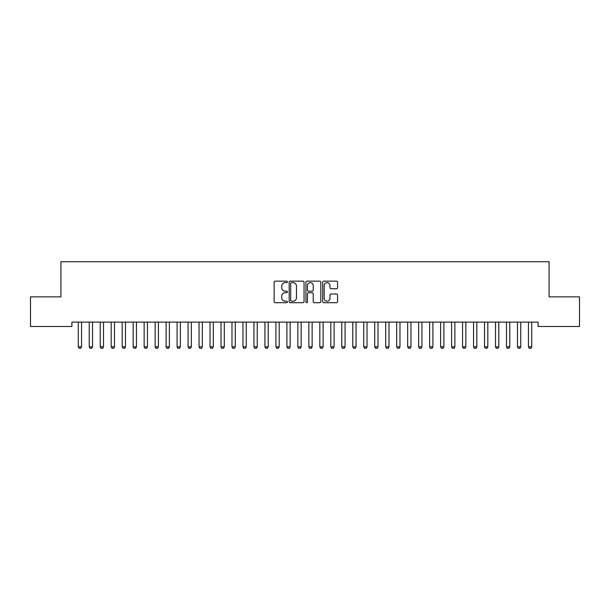 <?xml version="1.0" encoding="UTF-8"?>
<svg xmlns="http://www.w3.org/2000/svg" width="610" height="610" viewBox="0 0 610 610"><rect width="100%" height="100%" fill="white"/><g stroke="black" fill="none" stroke-linecap="round" stroke-linejoin="round"><path stroke-width="0.91" d="M287.432 281.896A0.755 0.755 0 0 0 286.677 281.149L275.224 281.149A1.075 1.075 0 0 0 274.149 282.224L274.149 301.622A1.075 1.075 0 0 0 275.224 302.697L286.677 302.697A0.755 0.755 0 0 0 287.432 301.942A0.755 0.755 0 0 0 286.677 301.195L285.198 301.195A3.446 3.446 0 0 1 281.744 297.741L281.744 296.125A3.446 3.446 0 0 1 285.198 292.678L286.677 292.678A0.755 0.755 0 0 0 287.432 291.923A0.755 0.755 0 0 0 286.677 291.168L285.198 291.168A3.446 3.446 0 0 1 281.744 287.722L281.744 286.105A3.446 3.446 0 0 1 285.198 282.651L286.677 282.651A0.755 0.755 0 0 0 287.432 281.896M336.499 288.743A1.075 1.075 0 0 0 337.574 287.668L337.574 282.224A1.075 1.075 0 0 0 336.499 281.149L323.78 281.149A1.075 1.075 0 0 0 322.705 282.224L322.705 301.622A1.075 1.075 0 0 0 323.78 302.697L336.499 302.697A1.075 1.075 0 0 0 337.574 301.622L337.574 295.049A1.075 1.075 0 0 0 336.499 293.974L331.055 293.974A1.075 1.075 0 0 0 329.979 295.049L329.979 298.305A2.882 2.882 0 0 1 327.097 301.195A2.882 2.882 0 0 1 324.207 298.305L324.207 285.533A2.882 2.882 0 0 1 327.097 282.651A2.882 2.882 0 0 1 329.979 285.533L329.979 287.668A1.075 1.075 0 0 0 331.055 288.743L336.499 288.743M538.104 322.118L71.896 322.118L71.896 326.51L30.5 326.51L30.5 296.864L60.916 296.864L60.916 261.728L549.084 261.728L549.084 296.864L579.5 296.864L579.5 326.51L538.104 326.51L538.104 322.118M304.054 282.224A1.075 1.075 0 0 0 302.979 281.149L290.261 281.149A1.075 1.075 0 0 0 289.186 282.224L289.186 301.622A1.075 1.075 0 0 0 290.261 302.697L302.979 302.697A1.075 1.075 0 0 0 304.054 301.622L304.054 282.224M307.021 281.149L319.739 281.149A1.075 1.075 0 0 1 320.814 282.224L320.814 301.622A1.075 1.075 0 0 1 319.739 302.697L314.295 302.697A1.075 1.075 0 0 1 313.22 301.622L313.22 293.753A1.075 1.075 0 0 0 312.137 292.678L308.53 292.678A1.075 1.075 0 0 0 307.455 293.753L307.455 301.942A0.755 0.755 0 0 1 306.7 302.697A0.755 0.755 0 0 1 305.945 301.942L305.945 282.224A1.075 1.075 0 0 1 307.021 281.149M291.45 282.651A0.755 0.755 0 0 0 290.695 283.406L290.695 300.44A0.755 0.755 0 0 0 291.45 301.195L293.013 301.195A3.446 3.446 0 0 0 296.46 297.741L296.46 286.105A3.446 3.446 0 0 0 293.013 282.651L291.45 282.651M313.22 285.594A2.882 2.882 0 0 0 310.337 282.704A2.882 2.882 0 0 0 307.455 285.594L307.455 290.093A1.075 1.075 0 0 0 308.53 291.168L312.137 291.168A1.075 1.075 0 0 0 313.22 290.093L313.22 285.594M78.21 322.354A1.098 1.098 -179.6 0 1 78.263 322.69A1.098 1.098 179.6 0 0 78.21 322.354L78.133 322.118M81.687 322.118L81.61 322.354A1.098 1.098 179.6 0 0 81.557 322.69L81.557 346.846L80.733 348.272L79.087 348.272L78.263 346.846L78.263 322.69M78.263 346.846L81.557 346.846M89.19 322.354A1.098 1.098 -179.6 0 1 89.243 322.69A1.098 1.098 179.6 0 0 89.19 322.354L89.113 322.118M100.17 322.354A1.098 1.098 -179.6 0 1 100.223 322.69A1.098 1.098 179.6 0 0 100.17 322.354L100.093 322.118M92.667 322.118L92.59 322.354A1.098 1.098 179.6 0 0 92.537 322.69L92.537 346.846L91.713 348.272L90.067 348.272L89.243 346.846L89.243 322.69M89.243 346.846L92.537 346.846M103.647 322.118L103.57 322.354A1.098 1.098 179.6 0 0 103.517 322.69L103.517 346.846L102.694 348.272L101.047 348.272L100.223 346.846L100.223 322.69M100.223 346.846L103.517 346.846M111.15 322.354A1.098 1.098 -179.6 0 1 111.203 322.69A1.098 1.098 179.6 0 0 111.15 322.354L111.073 322.118M122.13 322.354A1.098 1.098 -179.6 0 1 122.183 322.69A1.098 1.098 179.6 0 0 122.13 322.354L122.053 322.118M114.627 322.118L114.55 322.354A1.098 1.098 179.6 0 0 114.497 322.69L114.497 346.846L113.674 348.272L112.026 348.272L111.203 346.846L111.203 322.69M111.203 346.846L114.497 346.846M125.607 322.118L125.53 322.354A1.098 1.098 179.6 0 0 125.477 322.69L125.477 346.846L124.653 348.272L123.006 348.272L122.183 346.846L122.183 322.69M122.183 346.846L125.477 346.846M133.11 322.354A1.098 1.098 -179.6 0 1 133.163 322.69A1.098 1.098 179.6 0 0 133.11 322.354L133.033 322.118M136.587 322.118L136.51 322.354A1.098 1.098 179.6 0 0 136.457 322.69L136.457 346.846L135.633 348.272L133.986 348.272L133.163 346.846L133.163 322.69M133.163 346.846L136.457 346.846M144.09 322.354A1.098 1.098 -179.6 0 1 144.143 322.69A1.098 1.098 179.6 0 0 144.09 322.354L144.013 322.118M147.567 322.118L147.49 322.354A1.098 1.098 179.6 0 0 147.437 322.69L147.437 346.846L146.613 348.272L144.966 348.272L144.143 346.846L144.143 322.69M144.143 346.846L147.437 346.846M155.07 322.354A1.098 1.098 -179.6 0 1 155.123 322.69A1.098 1.098 179.6 0 0 155.07 322.354L154.993 322.118M166.05 322.354A1.098 1.098 -179.6 0 1 166.103 322.69A1.098 1.098 179.6 0 0 166.05 322.354L165.973 322.118M177.03 322.354A1.098 1.098 -179.6 0 1 177.083 322.69A1.098 1.098 179.6 0 0 177.03 322.354L176.953 322.118M188.01 322.354A1.098 1.098 -179.6 0 1 188.063 322.69A1.098 1.098 179.6 0 0 188.01 322.354L187.933 322.118M198.99 322.354A1.098 1.098 -179.6 0 1 199.043 322.69A1.098 1.098 179.6 0 0 198.99 322.354L198.913 322.118M209.97 322.354A1.098 1.098 -179.6 0 1 210.023 322.69A1.098 1.098 179.6 0 0 209.97 322.354L209.893 322.118M220.95 322.354A1.098 1.098 -179.6 0 1 221.003 322.69A1.098 1.098 179.6 0 0 220.95 322.354L220.873 322.118M231.93 322.354A1.098 1.098 -179.6 0 1 231.983 322.69A1.098 1.098 179.6 0 0 231.93 322.354L231.853 322.118M242.91 322.354A1.098 1.098 -179.6 0 1 242.963 322.69A1.098 1.098 179.6 0 0 242.91 322.354L242.833 322.118M158.547 322.118L158.47 322.354A1.098 1.098 179.6 0 0 158.417 322.69L158.417 346.846L157.594 348.272L155.946 348.272L155.123 346.846L155.123 322.69M155.123 346.846L158.417 346.846M169.527 322.118L169.45 322.354A1.098 1.098 179.6 0 0 169.397 322.69L169.397 346.846L168.573 348.272L166.926 348.272L166.103 346.846L166.103 322.69M166.103 346.846L169.397 346.846M180.507 322.118L180.43 322.354A1.098 1.098 179.6 0 0 180.377 322.69L180.377 346.846L179.553 348.272L177.906 348.272L177.083 346.846L177.083 322.69M177.083 346.846L180.377 346.846M191.487 322.118L191.41 322.354A1.098 1.098 179.6 0 0 191.357 322.69L191.357 346.846L190.533 348.272L188.886 348.272L188.063 346.846L188.063 322.69M188.063 346.846L191.357 346.846M202.467 322.118L202.39 322.354A1.098 1.098 179.6 0 0 202.337 322.69L202.337 346.846L201.513 348.272L199.867 348.272L199.043 346.846L199.043 322.69M199.043 346.846L202.337 346.846M213.447 322.118L213.37 322.354A1.098 1.098 179.6 0 0 213.317 322.69L213.317 346.846L212.493 348.272L210.846 348.272L210.023 346.846L210.023 322.69M210.023 346.846L213.317 346.846M224.427 322.118L224.35 322.354A1.098 1.098 179.6 0 0 224.297 322.69L224.297 346.846L223.473 348.272L221.827 348.272L221.003 346.846L221.003 322.69M221.003 346.846L224.297 346.846M235.407 322.118L235.33 322.354A1.098 1.098 179.6 0 0 235.277 322.69L235.277 346.846L234.453 348.272L232.806 348.272L231.983 346.846L231.983 322.69M231.983 346.846L235.277 346.846M246.387 322.118L246.31 322.354A1.098 1.098 179.6 0 0 246.257 322.69L246.257 346.846L245.433 348.272L243.787 348.272L242.963 346.846L242.963 322.69M242.963 346.846L246.257 346.846M253.89 322.354A1.098 1.098 -179.6 0 1 253.943 322.69A1.098 1.098 179.6 0 0 253.89 322.354L253.813 322.118M257.367 322.118L257.29 322.354A1.098 1.098 179.6 0 0 257.237 322.69L257.237 346.846L256.413 348.272L254.766 348.272L253.943 346.846L253.943 322.69M253.943 346.846L257.237 346.846M264.87 322.354A1.098 1.098 -179.6 0 1 264.923 322.69A1.098 1.098 179.6 0 0 264.87 322.354L264.793 322.118M268.347 322.118L268.27 322.354A1.098 1.098 179.6 0 0 268.217 322.69L268.217 346.846L267.394 348.272L265.746 348.272L264.923 346.846L264.923 322.69M264.923 346.846L268.217 346.846M275.85 322.354A1.098 1.098 -179.6 0 1 275.903 322.69A1.098 1.098 179.6 0 0 275.85 322.354L275.773 322.118M279.327 322.118L279.25 322.354A1.098 1.098 179.6 0 0 279.197 322.69L279.197 346.846L278.373 348.272L276.726 348.272L275.903 346.846L275.903 322.69M275.903 346.846L279.197 346.846M286.83 322.354A1.098 1.098 -179.6 0 1 286.883 322.69A1.098 1.098 179.6 0 0 286.83 322.354L286.753 322.118M290.307 322.118L290.23 322.354A1.098 1.098 179.6 0 0 290.177 322.69L290.177 346.846L289.353 348.272L287.707 348.272L286.883 346.846L286.883 322.69M286.883 346.846L290.177 346.846M297.81 322.354A1.098 1.098 -179.6 0 1 297.863 322.69A1.098 1.098 179.6 0 0 297.81 322.354L297.733 322.118M301.287 322.118L301.21 322.354A1.098 1.098 179.6 0 0 301.157 322.69L301.157 346.846L300.333 348.272L298.687 348.272L297.863 346.846L297.863 322.69M297.863 346.846L301.157 346.846M308.79 322.354A1.098 1.098 -179.6 0 1 308.843 322.69A1.098 1.098 179.6 0 0 308.79 322.354L308.713 322.118M312.267 322.118L312.19 322.354A1.098 1.098 179.6 0 0 312.137 322.69L312.137 346.846L311.313 348.272L309.666 348.272L308.843 346.846L308.843 322.69M308.843 346.846L312.137 346.846M319.77 322.354A1.098 1.098 -179.6 0 1 319.823 322.69A1.098 1.098 179.6 0 0 319.77 322.354L319.693 322.118M323.247 322.118L323.17 322.354A1.098 1.098 179.6 0 0 323.117 322.69L323.117 346.846L322.293 348.272L320.646 348.272L319.823 346.846L319.823 322.69M319.823 346.846L323.117 346.846M330.75 322.354A1.098 1.098 -179.6 0 1 330.803 322.69A1.098 1.098 179.6 0 0 330.75 322.354L330.673 322.118M334.227 322.118L334.15 322.354A1.098 1.098 179.6 0 0 334.097 322.69L334.097 346.846L333.273 348.272L331.626 348.272L330.803 346.846L330.803 322.69M330.803 346.846L334.097 346.846M341.73 322.354A1.098 1.098 -179.6 0 1 341.783 322.69A1.098 1.098 179.6 0 0 341.73 322.354L341.653 322.118M345.207 322.118L345.13 322.354A1.098 1.098 179.6 0 0 345.077 322.69L345.077 346.846L344.253 348.272L342.606 348.272L341.783 346.846L341.783 322.69M341.783 346.846L345.077 346.846M352.71 322.354A1.098 1.098 -179.6 0 1 352.763 322.69A1.098 1.098 179.6 0 0 352.71 322.354L352.633 322.118M356.187 322.118L356.11 322.354A1.098 1.098 179.6 0 0 356.057 322.69L356.057 346.846L355.233 348.272L353.587 348.272L352.763 346.846L352.763 322.69M352.763 346.846L356.057 346.846M363.69 322.354A1.098 1.098 -179.6 0 1 363.743 322.69A1.098 1.098 179.6 0 0 363.69 322.354L363.613 322.118M367.167 322.118L367.09 322.354A1.098 1.098 179.6 0 0 367.037 322.69L367.037 346.846L366.213 348.272L364.566 348.272L363.743 346.846L363.743 322.69M363.743 346.846L367.037 346.846M374.67 322.354A1.098 1.098 -179.6 0 1 374.723 322.69A1.098 1.098 179.6 0 0 374.67 322.354L374.593 322.118M378.147 322.118L378.07 322.354A1.098 1.098 179.6 0 0 378.017 322.69L378.017 346.846L377.193 348.272L375.546 348.272L374.723 346.846L374.723 322.69M374.723 346.846L378.017 346.846M385.65 322.354A1.098 1.098 -179.6 0 1 385.703 322.69A1.098 1.098 179.6 0 0 385.65 322.354L385.573 322.118M389.127 322.118L389.05 322.354A1.098 1.098 179.6 0 0 388.997 322.69L388.997 346.846L388.173 348.272L386.526 348.272L385.703 346.846L385.703 322.69M385.703 346.846L388.997 346.846M396.63 322.354A1.098 1.098 -179.6 0 1 396.683 322.69A1.098 1.098 179.6 0 0 396.63 322.354L396.553 322.118M400.107 322.118L400.03 322.354A1.098 1.098 179.6 0 0 399.977 322.69L399.977 346.846L399.154 348.272L397.507 348.272L396.683 346.846L396.683 322.69M396.683 346.846L399.977 346.846M407.61 322.354A1.098 1.098 -179.6 0 1 407.663 322.69A1.098 1.098 179.6 0 0 407.61 322.354L407.533 322.118M411.087 322.118L411.01 322.354A1.098 1.098 179.6 0 0 410.957 322.69L410.957 346.846L410.133 348.272L408.486 348.272L407.663 346.846L407.663 322.69M407.663 346.846L410.957 346.846M418.59 322.354A1.098 1.098 -179.6 0 1 418.643 322.69A1.098 1.098 179.6 0 0 418.59 322.354L418.513 322.118M422.067 322.118L421.99 322.354A1.098 1.098 179.6 0 0 421.937 322.69L421.937 346.846L421.113 348.272L419.466 348.272L418.643 346.846L418.643 322.69M418.643 346.846L421.937 346.846M429.57 322.354A1.098 1.098 -179.6 0 1 429.623 322.69A1.098 1.098 179.6 0 0 429.57 322.354L429.493 322.118M433.047 322.118L432.97 322.354A1.098 1.098 179.6 0 0 432.917 322.69L432.917 346.846L432.093 348.272L430.446 348.272L429.623 346.846L429.623 322.69M429.623 346.846L432.917 346.846M440.55 322.354A1.098 1.098 -179.6 0 1 440.603 322.69A1.098 1.098 179.6 0 0 440.55 322.354L440.473 322.118M444.027 322.118L443.95 322.354A1.098 1.098 179.6 0 0 443.897 322.69L443.897 346.846L443.074 348.272L441.426 348.272L440.603 346.846L440.603 322.69M440.603 346.846L443.897 346.846M451.53 322.354A1.098 1.098 -179.6 0 1 451.583 322.69A1.098 1.098 179.6 0 0 451.53 322.354L451.453 322.118M455.007 322.118L454.93 322.354A1.098 1.098 179.6 0 0 454.877 322.69L454.877 346.846L454.053 348.272L452.406 348.272L451.583 346.846L451.583 322.69M451.583 346.846L454.877 346.846M462.51 322.354A1.098 1.098 -179.6 0 1 462.563 322.69A1.098 1.098 179.6 0 0 462.51 322.354L462.433 322.118M465.987 322.118L465.91 322.354A1.098 1.098 179.6 0 0 465.857 322.69L465.857 346.846L465.033 348.272L463.387 348.272L462.563 346.846L462.563 322.69M462.563 346.846L465.857 346.846M473.49 322.354A1.098 1.098 -179.6 0 1 473.543 322.69A1.098 1.098 179.6 0 0 473.49 322.354L473.413 322.118M476.967 322.118L476.89 322.354A1.098 1.098 179.6 0 0 476.837 322.69L476.837 346.846L476.013 348.272L474.366 348.272L473.543 346.846L473.543 322.69M473.543 346.846L476.837 346.846M484.47 322.354A1.098 1.098 -179.6 0 1 484.523 322.69A1.098 1.098 179.6 0 0 484.47 322.354L484.393 322.118M487.947 322.118L487.87 322.354A1.098 1.098 179.6 0 0 487.817 322.69L487.817 346.846L486.993 348.272L485.346 348.272L484.523 346.846L484.523 322.69M484.523 346.846L487.817 346.846M495.45 322.354A1.098 1.098 -179.6 0 1 495.503 322.69A1.098 1.098 179.6 0 0 495.45 322.354L495.373 322.118M498.927 322.118L498.85 322.354A1.098 1.098 179.6 0 0 498.797 322.69L498.797 346.846L497.974 348.272L496.326 348.272L495.503 346.846L495.503 322.69M495.503 346.846L498.797 346.846M506.43 322.354A1.098 1.098 -179.6 0 1 506.483 322.69A1.098 1.098 179.6 0 0 506.43 322.354L506.353 322.118M509.907 322.118L509.83 322.354A1.098 1.098 179.6 0 0 509.777 322.69L509.777 346.846L508.953 348.272L507.307 348.272L506.483 346.846L506.483 322.69M506.483 346.846L509.777 346.846M517.41 322.354A1.098 1.098 -179.6 0 1 517.463 322.69A1.098 1.098 179.6 0 0 517.41 322.354L517.333 322.118M520.887 322.118L520.81 322.354A1.098 1.098 179.6 0 0 520.757 322.69L520.757 346.846L519.933 348.272L518.287 348.272L517.463 346.846L517.463 322.69M517.463 346.846L520.757 346.846M528.39 322.354A1.098 1.098 -179.6 0 1 528.443 322.69A1.098 1.098 179.6 0 0 528.39 322.354L528.313 322.118M531.867 322.118L531.79 322.354A1.098 1.098 179.6 0 0 531.737 322.69L531.737 346.846L530.913 348.272L529.266 348.272L528.443 346.846L528.443 322.69M528.443 346.846L531.737 346.846"/></g></svg>
